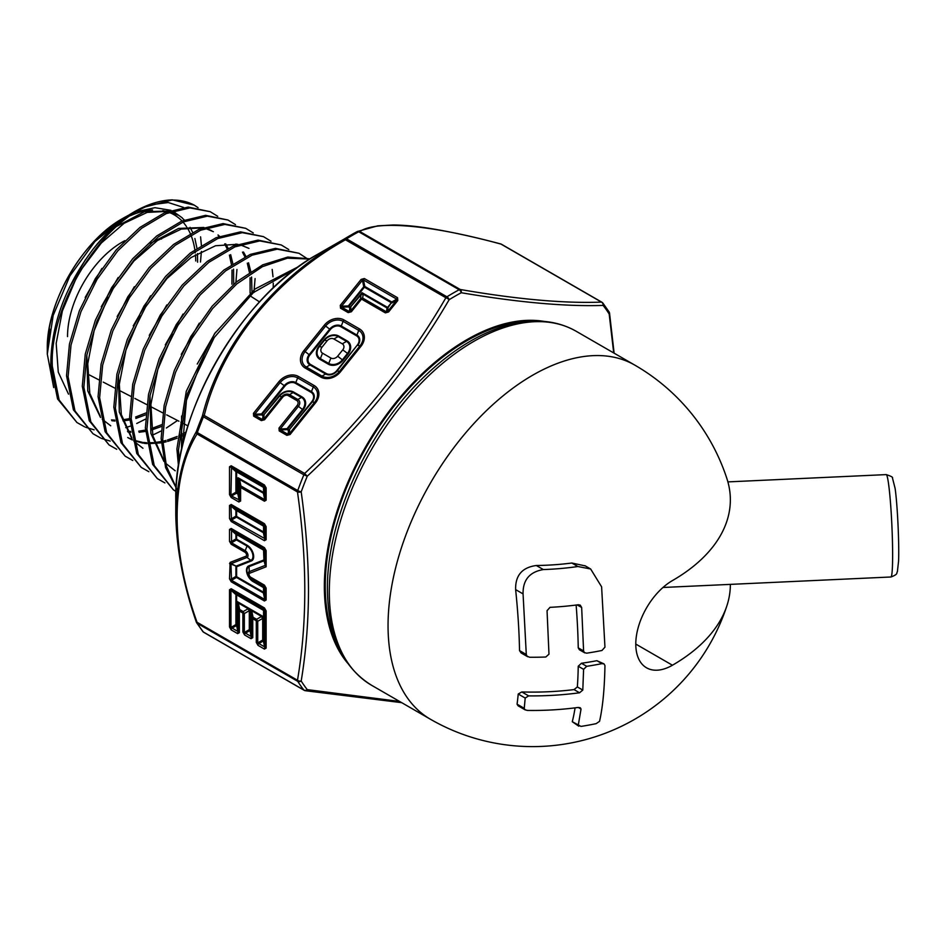 <?xml version="1.0" encoding="UTF-8"?>
<svg xmlns="http://www.w3.org/2000/svg" width="946" height="946" viewBox="0 0 946 946"><rect width="100%" height="100%" fill="white"/><g stroke="black" fill="none" stroke-linecap="round" stroke-linejoin="round"><path stroke-width="1.42" d="M525.255 709.926L518.077 705.787L517.072 704.179A193.705 40.938 -98.8 0 0 518.219 694.021L521.802 691.94A200.032 115.495 0 0 0 574.045 689.599L577.356 686.938A204.301 43.173 -98.8 0 0 578.243 666.244L581.423 663.264A204.277 117.943 0 0 0 596.891 660.698L604.009 663.879L601.963 663.631A210.721 121.656 180 0 1 586.721 666.327L583.599 669.33L582.795 690.072L579.555 692.779A206.618 119.291 180 0 1 528.625 695.878L525.196 698.053L524.25 708.329L524.864 709.666L527.289 710.434A200.907 115.991 -0 0 0 578.183 707.454L580.324 707.762L581.033 709.062L578.278 725.18L578.775 726.185L572.271 721.703A204.301 43.173 -98.8 0 0 575.073 707.856M730.359 584.38A197.749 114.17 180 0 1 726.93 605.665A197.749 114.17 180 0 1 672.44 665.227A51.829 29.929 -60 0 1 646.52 667.793A51.829 29.929 -60 0 1 635.783 644.072A51.829 29.929 -60 0 1 672.44 580.584A197.749 114.17 0 0 0 726.93 478.7A204.431 204.431 0 0 0 634.825 365.132L576.09 331.218A204.431 118.025 -60 0 0 418.546 385.992A204.431 118.025 -60 0 0 329.314 591.723A204.431 118.025 -60 0 0 371.648 685.318C342.641 667.368 327.895 635.298 327.422 589.098C326.63 520.442 367.036 431.636 423.524 377.383C452.354 349.417 481.668 331.691 511.479 324.194C535.956 318.388 557.49 320.729 576.09 331.218M577.888 566.524A186.622 107.738 180 0 1 543.347 569.563C529.559 571.904 522.807 580.016 523.067 593.911L526.295 654.49L527.028 656.193L529.606 657.245A210.721 121.656 -0 0 0 545.795 657.021L548.976 654.183L547.048 610.678L550.016 607.344A201.51 116.346 0 0 0 578.337 604.754L580.253 605.144L581.66 607.486L583.599 650.931L584.38 652.61L586.721 653.178A210.721 121.656 0 0 0 601.963 650.481L604.955 647.147L601.609 586.827L590.647 568.995L577.888 566.524L571.822 563.024L585.314 565.909M527.75 656.76L521.033 652.882L519.531 650.588A193.705 40.938 -98.8 0 0 515.629 589.618C515.251 575.452 522.145 567.411 536.311 565.507A179.314 103.528 0 0 0 571.822 563.024M584.734 652.858L579.401 649.772L578.243 647.844A204.301 43.173 -98.8 0 0 576.138 605.038M572.271 721.703L580.962 726.41A186.622 107.738 -0 0 0 596.146 723.655L599.551 721.325C602.732 707.36 604.529 688.771 604.955 665.546L604.009 663.879M198.057 207.659L194.249 205.14L172.373 199.878L145.554 206.867C97.036 228.081 49.381 307.864 52.314 366.268L59.137 400.004L76.922 422.507L57.552 398.916L50.753 365.239C51.025 325.117 65.12 286.461 93.027 249.271C103.351 236.074 114.253 225.373 125.747 217.19L134.096 211.904A122.755 70.879 120 0 0 125.747 217.19M92.992 433.729L73.398 409.819L66.527 375.704L69.448 344.06L79.358 310.773L95.404 278.526L116.181 249.969L139.949 227.418L164.651 212.732L188.171 207.079L210.249 211.703L189.898 207.895L166.33 213.56L141.593 228.282L117.801 250.856L97.012 279.425L80.954 311.672L71.021 345.018L68.088 376.745L74.971 410.907L92.992 433.729L100.654 438.045M217.746 216.327L210.249 211.715M109.062 444.939L89.255 420.745L82.29 386.181L85.27 354.064L95.357 320.292L111.628 287.643L132.7 258.731L156.752 235.944L181.762 221.068L205.613 215.333L227.998 220.028L207.351 216.149L183.477 221.884L158.443 236.772L134.356 259.582L113.248 288.518L96.93 321.25L86.843 355.069L83.851 387.221L90.828 421.833L109.062 444.939L116.725 449.267M235.495 224.628L227.998 220.028M125.144 456.149L105.101 431.672L98.065 396.658L101.08 364.151L111.285 329.977L127.793 296.855L149.184 267.541L173.603 244.411L198.967 229.37L223.102 223.587L245.747 228.341L224.829 224.415L200.647 230.209L175.235 245.286L150.781 268.451L129.377 297.813L112.858 330.958L102.653 365.168L99.626 397.687L106.673 432.748L125.144 456.149L132.795 460.489M273.228 287.679L273.264 283.102M273.004 276.776L272.188 269.433M253.256 232.941L245.747 228.341M141.214 467.371L120.946 442.586L113.827 407.123L116.902 374.178L127.261 339.555L143.969 306.078L165.597 276.421L190.335 252.996L216.055 237.718L240.556 231.853L263.496 236.654L242.282 232.669L217.746 238.546L191.991 253.835L167.241 277.284L145.578 306.977L128.845 340.489L118.475 375.172L115.388 408.164L122.519 443.674L141.214 467.371L148.865 471.711M271.005 241.23L263.496 236.654M157.296 478.581L136.792 453.512L129.602 417.6L132.724 384.242L143.236 349.145L160.193 315.184L182.152 285.136L207.209 261.463L233.224 246.043L258.033 240.107L281.258 244.967L259.76 240.923L234.939 246.859L208.865 262.302L183.784 286.011L161.801 316.106L144.809 350.115L134.285 385.235L131.163 418.64L138.364 454.588L157.296 478.581L164.935 482.933M288.767 249.543L281.258 244.967M173.366 489.803L152.637 464.415L145.365 428.065L148.534 394.34L159.153 358.853L176.323 324.466L198.554 294.04L223.954 270.012L250.371 254.368L275.511 248.36L298.995 253.28L277.237 249.176L252.05 255.195L225.609 270.863L200.174 294.927L177.919 325.4L160.737 359.799L150.095 395.333L146.926 429.106L154.21 465.503L173.366 489.803L175.932 491.471M308.774 259.689L298.995 253.28M177.387 490.146L165.621 467.655L161.127 438.542L164.143 405.396L174.301 370.536L190.725 336.634L212.117 306.244L236.737 281.719L262.669 264.88L287.797 257.052L310.099 258.837M309.78 259.038L287.395 258.187L262.409 266.666L236.784 283.906L212.566 308.55L191.6 338.798L175.542 372.369L165.633 406.827L162.7 439.583L166.437 466.165L176.133 487.474M178.475 466.023L176.902 449.019L186.291 391.266L214.47 333.843L255.136 288.944L298.971 266.405M296.382 268.321L253.433 292.539L214.281 337.45L187.379 393.737L178.463 450.06L179.232 461.435M76.922 422.507L84.596 426.823M85.483 427.202L94.127 429.839M125.723 427.639L130.099 426.185M136.721 423.501L145.459 419.125M235.897 282.416L236.949 269.468M101.553 438.424L110.174 441.096M152.696 435.089L161.175 430.962M166.354 428.006L177.529 420.497M253.918 292.515L255.089 278.573M47.3 349.039C46.259 303.016 82.29 240.615 122.661 218.514A106.579 61.525 120 0 0 47.3 349.039L47.3 354.135L53.697 387.576M182.247 217.852L172.822 211.135M171.013 210.343L154.943 207.694L136.662 211.644M128.987 215.026L124.281 217.568L94.872 241.561L69.85 275.984L53.153 315.479L47.3 354.135M613.718 352.953L609.177 314.025A246.67 142.408 120 0 0 603.122 305.404C565.743 306.67 518.443 302.448 461.246 292.728A246.67 142.408 120 0 0 449.125 299.728C411.628 363.997 364.34 422.827 307.261 476.216A246.67 142.408 120 0 0 301.195 491.837C305.913 525.917 308.349 558.885 308.502 590.742C308.372 622.421 305.936 652.504 301.195 681.002A246.67 142.408 120 0 0 307.261 689.622L399.579 701.435M175.779 499.358L175.779 515.073C176.476 482.176 183.323 454.376 196.307 431.672A247.84 143.094 -60 0 1 202.397 415.98C219.886 345.597 273.772 278.242 344.935 238.652A247.84 143.094 -60 0 1 351.025 235.01A247.84 143.094 -60 0 1 357.115 231.616A3.205 1.916 -118.2 0 1 357.15 231.604A3.205 3.075 64 0 1 359.799 231.51L460.229 289.488C517.048 299.314 564.135 303.524 601.467 302.105L501.037 244.115C430.737 224.864 376.934 220.075 359.799 231.51A3.205 1.857 -60 0 0 358.747 231.77A248.774 143.638 120 0 0 346.52 238.818L446.938 296.808A248.774 143.638 -60 0 1 459.165 289.748L358.747 231.77A3.205 1.916 -118.2 0 0 357.15 231.604L317.087 254.604A199.843 115.377 120 0 0 175.779 499.358C173.863 413.106 241.419 296.086 317.087 254.604M150.036 204.892L168.293 202.539L183.63 207.458M200.587 236.843L201.392 245.345M201.403 251.4L200.481 262.018M197.608 262.184L197.466 253.54M196.945 248.219L194.888 238.51M192.629 232.314L190.075 227.359M184.34 220.028L182.531 218.372M177.801 215.026L170.469 211.939M168.116 211.36L147.209 212.389L124.103 223.303L101.281 243.051L81.19 269.622M76.058 278.514L62.377 310.962L56.181 343.351L58.274 372.121L68.526 394.151M111.912 420.734L114.974 421.029M123.098 420.911L129.673 419.953M135.822 418.439L145.708 414.797M233.697 284.261L233.556 269.172M232.846 263.733L230.67 254.675M228.163 248.337L225.68 243.808M219.578 236.323L218.041 234.963M213.37 231.699L205.353 228.376M202.941 227.809L181.289 229.086L157.438 240.532L133.918 261.013L113.26 288.495M108.163 297.34L94.139 330.627L87.742 363.832L89.799 393.37L100.205 416.051M127.958 432.015L130.855 432.31M139.086 432.275L145.483 431.411M151.727 429.933L161.388 426.504M251.943 291.545L251.577 277.024M250.773 271.526L248.538 262.775M245.913 256.366L243.477 252.026M128.538 438.022L132.334 439.961M134.19 440.741L142.775 443.095M143.993 443.284L146.725 443.591M148.144 443.686L161.305 442.846M162.795 442.574L166.2 441.806M167.643 441.427L177.091 438.199M178.759 437.501L180.426 436.768M182.07 436L185.463 434.297M248.975 248.384L240.237 244.825M237.765 244.269L215.534 245.747L191.08 257.537L166.993 278.502L145.826 306.575M140.41 315.929L125.948 350.103L119.314 384.206L121.325 414.573L131.884 437.963M172.775 334.293L157.828 369.401L150.887 404.462L152.838 435.728L163.563 459.862M204.856 353.177L186.445 400.359L182.554 445.436M196.307 621.735C183.347 584.498 176.512 548.94 175.779 515.073C176.5 548.905 183.323 584.533 196.271 621.971A3.205 3.205 0 0 0 196.602 622.681A3.205 2.507 147.9 0 1 196.366 622.101M161.541 239.042A77.04 44.486 120 0 0 160.607 238.475M124.907 240.651A77.04 44.486 120 0 0 67.521 336.599M278.975 428.1A3.205 0.674 -141.2 0 1 280.264 428.964L287.028 428.692L287.111 429.626L280.335 429.91L288.033 434.344L289.098 434.06A3.205 0.674 38.8 0 1 290.079 434.498L286.898 435.349L279.2 430.915L278.975 428.1L297.127 405.503A4.281 3.37 -35.1 0 0 296.725 400.501L288.353 395.665A4.281 3.37 -35.1 0 0 282.712 397.178L264.549 419.764L261.368 420.615A3.205 1.857 -60 0 1 262.503 419.61L263.567 419.326L281.731 396.741A5.877 4.635 144.9 0 1 289.488 394.659L297.86 399.496A5.877 4.635 144.9 0 1 298.416 406.378L280.264 428.964L280.335 429.91A3.205 1.857 120 0 0 279.2 430.915M261.368 420.615L253.682 416.181L253.445 413.355A3.205 0.674 38.8 0 1 254.734 414.23L254.817 415.164L262.503 419.61L263 415.708A1.608 1.313 -172.9 0 0 264.052 415.424L263.567 419.326A3.205 0.674 -141.2 0 1 264.549 419.764M340.276 305.357L361.147 279.389L364.316 278.538L397.545 297.718L397.781 300.532L388.546 312.014L385.365 312.866L361.538 299.113L351.368 311.754L348.199 312.606L340.501 308.171L340.276 305.357A3.205 0.674 38.8 0 1 341.553 306.22L341.636 307.166A3.205 1.857 120 0 0 340.501 308.171M304.647 473.461C361.478 420.521 408.554 361.963 445.885 297.765L345.467 239.787C275.168 278.786 221.352 345.787 204.23 415.483A3.205 1.407 -163.6 0 0 202.397 415.98L203.437 416.819A248.774 143.638 120 0 0 197.324 432.582L297.742 490.56A248.774 143.638 -60 0 1 303.855 474.797L203.437 416.819A3.205 1.857 -60 0 1 204.23 415.483L304.647 473.461L307.261 476.216L303.855 474.797A3.205 1.857 -60 0 1 304.647 473.461M229.511 494.592L229.511 466.768L231.214 465.775L264.431 484.955L266.133 487.911L266.133 500.209L264.431 501.203L240.603 487.438L240.603 501.002L238.9 501.983L231.214 497.549L229.511 494.592A3.205 1.857 0 0 0 230.954 495.077L231.51 496.059A3.205 1.857 120 0 0 231.214 497.549M264.431 649.086L257.998 645.361L256.295 642.417L256.295 620.789L252.748 618.743L252.748 637.71L251.045 638.692L244.6 634.967L242.897 632.023A3.205 1.857 -0 0 0 244.34 632.507L251.908 636.871L251.908 617.915A3.205 0.698 -11.6 0 1 253.043 617.253L256.603 619.311A3.205 1.726 60 0 0 257.738 621.274L257.738 642.902L265.306 647.265A3.205 1.857 -0 0 0 266.133 648.105L264.431 649.086A3.205 1.857 -60 0 1 264.738 647.596L263.414 641.104L263.981 640.785L265.306 647.265L264.738 609.07A3.205 1.857 -60 0 1 264.431 607.935L266.133 610.88L266.133 648.105M266.133 610.88A3.205 1.857 0 0 1 265.306 610.052L263.981 610.82A1.608 1.561 60 0 0 263.414 609.839L264.738 609.07L230.954 590.209L230.954 627.435L238.522 631.81A3.205 1.857 0 0 0 239.35 632.638L237.647 633.619L231.214 629.906L229.511 626.95L229.511 589.736L231.214 588.755L264.431 607.935M230.115 562.409L245.972 556.201A2.353 1.36 -120 0 0 246.563 555.066A2.353 1.36 -120 0 0 244.908 552.192L231.214 544.293L229.511 541.337L229.511 529.453L231.214 528.471L264.431 547.651L266.133 550.596A3.205 1.857 180 0 1 265.306 549.768L263.981 550.537L263.981 560.801L263.556 550.123L236.618 534.561L236.618 539.196L247.178 545.286A9.2 5.309 60 0 1 253.292 553.765A9.2 5.309 60 0 1 251.352 560.966L236.618 566.737A1.608 1.301 68.6 0 0 236.11 566.11L230.954 564.041L231.51 580.3L264.738 599.48L264.738 586.284A3.205 1.857 -60 0 1 264.431 585.148L266.133 588.093L266.133 599.989L264.431 600.97L231.214 581.79L229.511 578.846L230.115 562.409A3.205 2.613 68.6 0 0 231.155 563.65L230.954 564.041A3.205 1.857 180 0 1 229.511 563.556M266.133 526.638L266.133 539.705L264.431 540.686L231.214 521.506L229.511 518.562L229.511 505.483L231.214 504.502L264.431 523.682L266.133 526.638A3.205 1.857 180 0 1 265.306 525.799L264.738 524.817A3.205 1.857 -60 0 1 264.431 523.682M204.159 632.472A3.205 1.857 -60 0 1 203.757 632.33A3.205 1.857 -60 0 1 203.437 632.058A3.205 2.554 141.8 0 1 202.834 631.538L196.602 622.681A3.205 2.507 147.9 0 0 197.324 623.355A248.774 143.638 120 0 0 203.437 632.058L303.855 690.036A248.774 143.638 -60 0 1 297.742 681.333L197.324 623.355A3.205 1.857 -60 0 1 197.052 622.279L297.482 680.257C307.225 623.118 307.225 560.339 297.482 491.944L197.052 433.966C170.28 477.281 170.67 549.366 197.052 622.279A3.205 0.887 161.8 0 1 196.271 621.971M229.511 578.846A3.205 1.857 180 0 0 230.954 579.319L235.909 576.457L235.909 566.5A1.608 0.922 0 0 1 236.618 566.737L236.618 576.693L263.556 592.255L263.556 587.62L253.008 581.53A9.2 5.309 60 0 1 246.894 573.051A9.2 5.309 60 0 1 248.833 565.85A1.608 1.301 68.6 0 1 249.046 566.642A8.396 4.848 -120 0 0 247.284 573.229A8.396 4.848 -120 0 0 252.854 580.962L251.045 578.384A3.95 2.282 60 0 1 248.254 573.536A3.95 2.282 60 0 1 249.247 571.644L249.046 566.642L263.981 560.801L265.306 565.353L265.306 549.768L231.51 529.606L231.51 542.803L245.203 550.702A3.95 2.282 60 0 1 248.006 555.55A3.95 2.282 60 0 1 247.001 557.442L231.155 563.65L236.11 566.11L250.832 560.339L247.001 557.442A3.205 2.613 68.6 0 1 245.972 556.201M330.875 358.026A5.132 4.056 -35.1 0 0 337.651 356.204L342.771 349.843A5.132 4.056 -35.1 0 0 342.286 343.824L333.903 338.987A5.132 4.056 -35.1 0 0 327.127 340.808L322.007 347.182A5.132 4.056 -35.1 0 0 322.503 353.189L330.875 358.026L328.759 363.477A10.323 8.147 -35.1 0 0 342.381 359.835L337.651 356.204M229.511 626.95A3.205 1.857 180 0 0 230.954 627.435L235.909 624.573A1.608 0.863 -120 0 1 236.476 625.554L231.51 628.416A3.205 1.857 120 0 0 231.214 629.906M231.214 588.755A3.205 1.857 -60 0 0 231.51 589.89L236.476 594.277L235.909 594.608L230.954 590.209A3.205 1.857 180 0 1 229.511 589.736M237.647 633.619A3.205 1.857 120 0 1 237.954 632.129L236.63 625.649L237.198 625.318L238.522 631.81L238.522 610.182A3.205 0.698 -11.6 0 1 239.657 609.531L243.205 611.577A3.205 1.726 60 0 0 244.34 613.54L244.34 632.507L249.295 629.646A1.608 0.863 -120 0 1 249.862 630.627L244.908 633.489A3.205 1.857 -60 0 0 244.6 634.967M242.897 632.023L242.897 613.067L239.35 611.01A3.205 1.857 0 0 1 238.522 610.182L236.772 601.313L238.333 603.04L239.657 609.531A3.205 1.857 120 0 0 239.35 611.01L239.35 632.638M256.295 642.417A3.205 1.857 -0 0 0 257.738 642.902L262.692 640.04A1.608 0.863 -120 0 1 263.26 641.021L263.414 641.104A1.608 0.922 120 0 0 263.556 640.359A1.608 0.922 0 0 1 263.981 640.785L263.981 610.82A1.608 0.922 0 0 0 263.556 610.407A1.608 0.922 -60 0 0 263.414 609.839L236.476 594.277A1.608 0.922 -60 0 1 236.618 594.845A1.608 0.922 180 0 0 235.909 594.608L235.909 624.573A1.608 0.922 0 0 1 236.618 624.809A1.608 0.922 -60 0 1 236.476 625.554L236.63 625.649A1.608 0.922 -60 0 0 236.772 624.904A1.608 0.922 180 0 1 237.198 625.318L237.198 603.69A3.205 0.698 -11.6 0 1 238.333 603.04L248.159 608.716L250.016 608.952L249.295 610.678L244.34 613.54A3.205 1.857 0 0 1 242.897 613.067A3.205 1.857 120 0 1 243.205 611.577L248.159 608.716A3.205 1.726 60 0 0 249.295 610.678L249.295 629.646A1.608 0.922 -0 0 1 250.016 629.882L250.17 609.047L251.719 610.773L253.043 617.253A3.205 1.857 -60 0 0 252.748 618.743A3.205 1.857 180 0 1 251.908 617.915L250.17 609.047L263.402 616.686L262.692 618.412L257.738 621.274A3.205 1.857 0 0 1 256.295 620.789A3.205 1.857 -60 0 1 256.603 619.311L261.557 616.449L263.402 616.686L263.556 640.359L263.556 610.407L236.618 594.845L236.618 624.809L236.772 601.313L250.016 608.952L250.016 629.882A1.608 0.922 -60 0 1 249.862 630.627L250.584 630.391L251.908 636.871A3.205 1.857 180 0 0 252.748 637.71M229.511 541.337A3.205 1.857 -0 0 0 230.954 541.822L235.909 538.96A1.608 0.863 -120 0 1 236.476 539.941L231.51 542.803A3.205 1.857 -60 0 0 231.214 544.293M231.214 528.471A3.205 1.857 120 0 0 231.51 529.606L236.476 533.993L235.909 534.324L230.954 529.926A3.205 1.857 0 0 1 229.511 529.453M264.431 600.97A3.205 1.857 120 0 1 264.738 599.48L263.414 593L236.476 577.438A1.608 0.922 -60 0 0 236.618 576.693A1.608 0.922 0 0 0 235.909 576.457A1.608 0.863 -120 0 1 236.476 577.438L231.51 580.3A3.205 1.857 120 0 0 231.214 581.79M251.352 560.966A1.608 1.301 68.6 0 0 250.832 560.339A8.396 4.848 -120 0 0 252.606 553.765A8.396 4.848 -120 0 0 247.024 546.031L236.476 539.941A1.608 0.922 120 0 0 236.618 539.196A1.608 0.922 180 0 0 235.909 538.96L235.909 534.324A1.608 0.922 180 0 1 236.618 534.561A1.608 0.922 -60 0 0 236.476 533.993L263.414 549.555A1.608 0.922 -60 0 1 263.556 550.123A1.608 0.922 0 0 1 263.981 550.537A1.608 1.561 60 0 0 263.414 549.555L264.738 548.786A3.205 1.857 120 0 1 264.431 547.651M266.133 588.093A3.205 1.857 0 0 1 265.306 587.265L263.981 588.034L263.981 592.669A1.608 0.922 180 0 0 263.556 592.255A1.608 0.922 -60 0 1 263.414 593L263.981 592.669L265.306 599.161A3.205 1.857 0 0 0 266.133 599.989M253.008 581.53A1.608 0.922 -60 0 0 252.854 580.962L263.414 587.052A1.608 0.922 120 0 1 263.556 587.62A1.608 0.922 180 0 1 263.981 588.034A1.608 1.561 60 0 0 263.414 587.052L264.738 586.284L251.045 578.384A3.205 1.857 -60 0 1 250.737 577.249L264.431 585.148M264.431 540.686A3.205 1.857 -60 0 1 264.738 539.196L263.414 532.716L263.981 532.385L265.306 538.877L265.306 525.799L263.981 526.567A1.608 1.561 60 0 0 263.414 525.586L264.738 524.817L230.954 505.968A3.205 1.857 180 0 1 229.511 505.483M231.214 504.502A3.205 1.857 -60 0 0 231.51 505.637L236.476 510.036L235.909 510.367L230.954 505.968L231.51 520.016L265.306 538.877A3.205 1.857 180 0 0 266.133 539.705M229.511 518.562A3.205 1.857 180 0 0 230.954 519.035L235.909 516.173A1.608 0.863 -120 0 1 236.476 517.155L231.51 520.016A3.205 1.857 -60 0 0 231.214 521.506M266.133 487.911A3.205 1.857 180 0 1 265.306 487.084L263.981 487.84A1.608 1.561 60 0 0 263.414 486.859L264.738 486.09L231.51 466.91L230.954 495.077L235.909 492.216A1.608 0.863 -120 0 1 236.476 493.197L231.51 496.059L239.776 500.174A3.205 1.857 0 0 0 240.603 501.002M238.9 501.983A3.205 1.857 120 0 1 239.208 500.493L237.884 494.013L238.451 493.682L239.776 500.174L239.776 486.611A3.205 0.698 -11.6 0 1 240.911 485.96L264.738 499.713L264.738 486.09A3.205 1.857 120 0 1 264.431 484.955M264.431 501.203A3.205 1.857 120 0 1 264.738 499.713L263.414 493.221L263.981 492.901L265.306 499.382A3.205 1.857 180 0 0 266.133 500.209M231.214 465.775A3.205 1.857 120 0 0 231.51 466.91L236.476 471.309L235.909 471.64L230.954 467.241A3.205 1.857 -0 0 1 229.511 466.768M238.037 477.742L239.586 479.468L240.911 485.96A3.205 1.857 120 0 0 240.603 487.438A3.205 1.857 0 0 1 239.776 486.611L238.037 477.742L263.556 492.476L263.556 487.427L236.618 471.877L236.618 492.452L238.037 493.268L238.037 477.742M286.898 435.349A3.205 1.857 120 0 1 288.033 434.344L288.518 430.442L287.111 429.626A1.608 0.922 -60 0 0 287.679 429.117L287.028 428.692L302.472 409.488A10.323 8.147 -35.1 0 0 301.49 397.403L293.106 392.566A10.323 8.147 -35.1 0 0 279.496 396.22L263.567 415.199A1.608 0.922 120 0 1 263 415.708L261.581 414.892A1.608 0.922 120 0 0 262.148 414.383L263.567 415.199L278.999 395.996A11.127 8.774 144.9 0 1 293.674 392.07L302.058 396.906A11.127 8.774 144.9 0 1 303.11 409.914L287.679 429.117L289.086 429.933L311.802 401.672A7.982 6.303 -35.1 0 0 311.045 392.33L295.4 383.296A7.982 6.303 -35.1 0 0 284.864 386.122L262.148 414.383L261.51 413.946L284.226 385.684L280.17 382.586L254.734 414.23L261.51 413.946L261.581 414.892L254.817 415.164A3.205 1.857 -60 0 0 253.682 416.181M284.864 386.122L284.226 385.684A8.786 6.929 144.9 0 1 295.814 382.586L311.459 391.609A8.786 6.929 144.9 0 1 312.298 401.896L289.086 429.933A1.608 0.922 -60 0 1 288.518 430.442A1.608 1.313 -172.9 0 0 289.582 430.158L289.098 434.06L314.533 402.417A13.232 10.43 -35.1 0 0 313.28 386.938L297.635 377.903A13.232 10.43 -35.1 0 0 280.17 382.586A3.205 0.674 38.8 0 0 278.893 381.711A14.84 11.695 144.9 0 1 298.463 376.473L314.107 385.495A14.84 11.695 144.9 0 1 315.515 402.854L290.079 434.498M364.316 278.538A3.205 1.857 120 0 0 363.489 279.969L364.813 286.461L363.761 286.744L362.436 280.252L341.553 306.22L348.329 305.948L348.4 306.882L341.636 307.166L349.334 311.601L350.387 311.317A3.205 0.674 38.8 0 1 351.368 311.754M397.781 300.532A3.205 0.674 -141.2 0 0 396.788 300.095L396.717 299.149L363.489 279.969L362.436 280.252A3.205 0.674 38.8 0 0 361.147 279.389M348.199 312.606A3.205 1.857 120 0 1 349.334 311.601L349.819 307.698A1.608 1.313 -172.9 0 0 350.871 307.415L350.387 311.317L360.556 298.664A3.205 2.613 7.1 0 1 362.673 298.096L386.5 311.861L387.564 311.577L396.788 300.095L391.833 302.957A1.608 0.863 60 0 0 391.762 302.011L396.717 299.149A3.205 1.857 120 0 1 397.545 297.718M385.365 312.866A3.205 1.857 120 0 1 386.5 311.861L386.985 307.947A1.608 1.313 -172.9 0 0 388.049 307.663L387.564 311.577A3.205 0.674 -141.2 0 1 388.546 312.014M361.041 294.762L362.022 292.704L363.158 294.194L362.673 298.096A3.205 1.857 120 0 0 361.538 299.113A3.205 0.674 38.8 0 0 360.556 298.664L361.041 294.762A3.205 2.613 7.1 0 1 363.158 294.194L386.985 307.947A1.608 0.922 120 0 0 387.553 307.45L391.348 302.732L364.399 287.182L348.968 306.374L350.387 307.19L362.022 292.704L388.049 307.663L391.348 302.732A1.608 0.922 -60 0 0 391.762 302.011L364.813 286.461A1.608 0.922 -60 0 1 364.399 287.182L363.761 286.744L348.329 305.948L348.968 306.374A1.608 0.922 -60 0 1 348.4 306.882L349.819 307.698A1.608 0.922 -60 0 0 350.387 307.19L361.041 294.762M251.045 638.692A3.205 1.857 -60 0 1 251.34 637.202L250.016 630.71A1.608 0.922 -60 0 0 250.17 629.965A1.608 0.922 180 0 1 250.584 630.391L250.584 611.423A3.205 0.698 -11.6 0 1 251.719 610.773L261.557 616.449A3.205 1.726 60 0 0 262.692 618.412L262.692 640.04A1.608 0.922 180 0 1 263.402 640.276A1.608 0.922 120 0 1 263.26 641.021L258.305 643.883A3.205 1.857 -60 0 0 257.998 645.361M238.451 480.119A3.205 0.698 -11.6 0 1 239.586 479.468L263.414 493.221A1.608 0.922 120 0 0 263.556 492.476A1.608 0.922 0 0 1 263.981 492.901L263.981 487.84A1.608 0.922 -0 0 0 263.556 487.427A1.608 0.922 120 0 0 263.414 486.859L236.476 471.309A1.608 0.922 120 0 1 236.618 471.877A1.608 0.922 0 0 0 235.909 471.64L235.909 492.216A1.608 0.922 0 0 1 236.618 492.452A1.608 0.922 -60 0 1 236.476 493.197L237.884 494.013A1.608 0.922 120 0 0 238.037 493.268A1.608 0.922 0 0 1 238.451 493.682L238.451 480.119M603.122 305.404A3.205 2.803 -91.8 0 0 601.467 302.105A3.205 1.857 -60 0 1 601.928 302.247A3.205 1.857 -60 0 1 602.247 302.531A3.205 2.554 141.8 0 1 602.85 303.039A3.205 2.554 141.8 0 1 603.122 305.404M460.229 289.488A3.205 2.188 99.6 0 1 461.246 292.728A3.205 1.916 -118.2 0 0 459.165 289.748A3.205 1.857 -60 0 1 460.229 289.488M449.125 299.728A3.205 0.981 -149.4 0 0 445.885 297.765A3.205 1.857 -60 0 1 446.938 296.808A3.205 1.786 58.3 0 1 449.125 299.728M609.378 312.795A3.205 1.514 172.2 0 1 609.543 313.173A3.205 1.514 172.2 0 1 609.177 314.025A3.205 2.507 -32.1 0 0 609.082 311.908L602.85 303.039A3.205 3.205 0 0 0 601.928 302.247L501.51 244.269A3.205 3.205 0 0 0 500.718 243.938A3.205 1.502 104.6 0 1 501.037 244.115A3.205 1.857 -60 0 1 501.51 244.269M297.482 680.257A3.205 2.14 9.2 0 0 301.195 681.002A3.205 2.507 147.9 0 1 297.742 681.333A3.205 1.857 -60 0 1 297.482 680.257M301.195 491.837A3.205 1.514 172.2 0 1 297.482 491.944A3.205 1.857 -60 0 1 297.742 490.56A3.205 0.769 20 0 0 301.195 491.837M307.261 689.622A3.205 2.188 99.6 0 1 305.251 690.698A3.205 2.188 99.6 0 1 304.647 690.462A3.205 1.857 -60 0 1 304.174 690.308A3.205 1.857 -60 0 1 303.855 690.036A3.205 2.554 -38.2 0 0 307.261 689.622M500.339 243.938A3.205 1.502 104.6 0 1 500.718 243.938C474.715 237.044 450.946 231.841 429.389 228.329C415.566 226.165 403.516 225.053 393.24 224.994L377.69 225.846L357.257 231.545A3.205 3.205 0 0 0 357.15 231.604M345.467 239.787L344.935 238.652A3.205 1.786 -121.7 0 1 346.52 238.818A3.205 1.857 -60 0 0 345.467 239.787M197.052 433.966A3.205 2.46 -152 0 1 196.307 431.672A3.205 0.769 -160 0 0 197.324 432.582A3.205 1.857 -60 0 0 197.052 433.966M266.133 550.596L266.133 566.796L265.306 565.353L249.247 571.644A3.205 2.613 68.6 0 0 249.673 573.241A2.353 1.36 -120 0 0 249.082 574.364A2.353 1.36 -120 0 0 250.737 577.249M176.122 214.056L171.096 211.715M169.003 211.029L144.466 211.715L117.008 226.2M85.542 259.5L69.176 287.927M101.896 268.439L85.187 297.434M111.462 419.906L114.856 420.142M122.744 419.811L129.626 418.64M135.621 417.009L145.85 413M231.947 284.202L232.018 270.012M231.451 264.644L229.417 255.089M227.146 248.833L224.651 243.914M219.082 236.512L218.266 235.696M211.691 230.729L206.039 228.14M203.898 227.466L178.605 228.412L150.379 243.406M118.132 277.556L101.257 306.8M86.855 354.963L87.789 390.935L100.513 417.458M102.251 419.303L110.729 425.806M127.497 431.187L130.725 431.435M138.731 431.175L145.424 430.111M151.514 428.538L161.518 424.754M250.111 293.106L250.063 277.828M249.413 272.401L247.296 263.165M244.919 256.851L242.46 252.133M236.713 244.659L236.027 243.985M134.344 286.721L117.162 316.543M127.698 437.525L132.263 439.665M133.741 440.221L142.314 442.314M143.544 442.468L146.595 442.728M148.014 442.787L153.406 442.657M154.718 442.551L161.234 441.581M162.747 441.262L165.964 440.458M167.418 440.044L177.186 436.484M178.877 435.728L180.39 435.03M182.07 434.202L186.102 432.074M150.615 295.779L133.256 325.862M118.451 375.29L119.314 412.149L132.215 439.429M133.965 441.321L142.964 448.286M166.827 304.931L149.255 335.381M183.051 314.048L165.266 344.9M150.036 395.676L150.863 433.398L163.906 461.4M165.68 463.327L175.199 470.777M199.31 323.142L181.289 354.36M215.522 332.283L197.229 364.044M181.62 416.027L181.537 449.835M371.648 685.318L430.383 719.22A204.431 118.025 -60 0 1 388.049 625.637A204.431 118.025 -60 0 1 532.598 375.255A204.431 118.025 -60 0 1 634.825 365.132M536.311 565.507L543.347 569.563M515.629 589.618L523.067 593.911M519.531 650.588L526.295 654.49M577.178 604.908L581.66 607.486M578.243 647.844L583.599 650.931M596.891 660.698L601.963 663.631M581.423 663.264L586.721 666.327M578.243 666.244L583.599 669.33M577.356 686.938L582.795 690.072M574.045 689.599L579.555 692.779M521.802 691.94L528.625 695.878M518.219 694.021L525.196 698.053M517.072 704.179L524.25 708.329M578.231 707.442L581.033 709.062M672.44 665.227L635.783 644.072M888.566 483.95A51.25 3.323 87.4 0 1 892.445 541.195A51.25 3.323 87.4 0 1 890.919 576.989C898.889 574.056 896.146 572.85 897.376 571.715L898.558 561.297C899.327 543.938 897.47 504.75 895.117 488.443L892.456 477.967C893.119 477.281 891.037 476.157 886.201 474.608A51.25 3.323 87.4 0 1 888.566 483.95M347.501 663.004A201.486 116.323 -60 0 1 324.348 586.473A201.486 116.323 -60 0 1 398.68 399.094A201.486 116.323 -60 0 1 544.116 321.404M528.814 321.392A200.386 115.696 120 0 0 325.258 586.106A200.386 115.696 120 0 0 339.803 649.914M186.244 431.695A199.18 114.998 -60 0 1 263.709 297.505M145.554 206.867A123.69 71.411 120 0 0 93.027 249.271M195.739 260.978A104.308 60.225 120 0 0 195.42 254.758M195.243 252.889A104.308 60.225 120 0 0 195.089 251.541M194.829 249.685A104.308 60.225 120 0 0 190.891 234.963M190.288 233.544A104.308 60.225 120 0 0 187.237 227.761M186.516 226.638A104.308 60.225 120 0 0 183.016 222.085M181.987 220.974A104.308 60.225 120 0 0 169.145 212.436M167.123 211.727A104.308 60.225 120 0 0 162.759 210.639M152.602 209.988A104.308 60.225 120 0 0 130.382 215.688M121.809 220.087A104.308 60.225 120 0 0 93.938 242.578M49.831 329.196A104.308 60.225 120 0 0 48.246 347.726M194.249 205.14A122.755 70.879 120 0 0 134.096 211.904C147.481 204.23 160.229 200.221 172.373 199.878M324.348 325.164A14.84 11.695 144.9 0 1 343.918 319.914L359.563 328.948A14.84 11.695 144.9 0 1 360.97 346.307L340.43 371.861A14.84 11.695 144.9 0 1 320.86 377.099L305.215 368.065A14.84 11.695 144.9 0 1 303.808 350.706L324.348 325.164A3.205 0.674 38.8 0 1 325.637 326.027L305.097 351.581A13.232 10.43 -35.1 0 0 306.35 367.06L321.995 376.094A13.232 10.43 -35.1 0 0 339.448 371.411L359.988 345.869A13.232 10.43 -35.1 0 0 358.735 330.39L343.091 321.356A13.232 10.43 -35.1 0 0 325.637 326.027L329.681 329.137A8.786 6.929 144.9 0 1 341.281 326.027L343.091 321.356A3.205 1.857 120 0 1 343.918 319.914M253.445 413.355L278.893 381.711M266.133 566.796L249.673 573.241M247.178 545.286A1.608 0.922 120 0 1 247.024 546.031L245.203 550.702A3.205 1.857 -60 0 0 244.908 552.192M248.833 565.85L263.556 560.079M235.909 516.173L235.909 510.367A1.608 0.922 180 0 1 236.618 510.604L236.618 516.41L263.556 531.971L263.556 526.153L236.618 510.604A1.608 0.922 -60 0 0 236.476 510.036L263.414 525.586A1.608 0.922 120 0 1 263.556 526.153A1.608 0.922 180 0 1 263.981 526.567L263.981 532.385A1.608 0.922 180 0 0 263.556 531.971A1.608 0.922 -60 0 1 263.414 532.716L236.476 517.155A1.608 0.922 120 0 0 236.618 516.41A1.608 0.922 180 0 0 235.909 516.173M340.867 326.748A7.982 6.303 -35.1 0 0 330.331 329.575L309.791 355.117A7.982 6.303 -35.1 0 0 310.548 364.458L326.193 373.493A7.982 6.303 -35.1 0 0 336.729 370.678L357.269 345.124A7.982 6.303 -35.1 0 0 356.512 335.783L340.867 326.748A1.608 0.922 -60 0 0 341.281 326.027L356.926 335.061A8.786 6.929 144.9 0 1 357.754 345.349L359.988 345.869A3.205 0.674 38.8 0 1 360.97 346.307M356.512 335.783A1.608 0.922 -60 0 0 356.926 335.061L358.735 330.39A3.205 1.857 -60 0 1 359.563 328.948M357.269 345.124L337.214 370.891L339.448 371.411A3.205 0.674 38.8 0 1 340.43 371.861M336.729 370.678L337.214 370.891A8.786 6.929 144.9 0 1 325.625 374.001L321.995 376.094A3.205 1.857 120 0 0 320.86 377.099M326.193 373.493A1.608 0.922 -60 0 1 325.625 374.001L309.981 364.967L306.35 367.06A3.205 1.857 -60 0 0 305.215 368.065M310.548 364.458A1.608 0.922 -60 0 1 309.981 364.967A8.786 6.929 144.9 0 1 309.141 354.691L305.097 351.581A3.205 0.674 38.8 0 0 303.808 350.706M309.791 355.117L309.141 354.691L329.681 329.137L330.331 329.575M348.14 353.899L343.02 360.272A11.127 8.774 144.9 0 1 328.345 364.198L319.961 359.362A11.127 8.774 144.9 0 1 318.908 346.342L324.029 339.981A11.127 8.774 144.9 0 1 338.715 336.043L347.087 340.879A11.127 8.774 144.9 0 1 348.14 353.899L342.771 349.843M343.02 360.272L342.381 359.835L347.501 353.461A10.323 8.147 -35.1 0 0 346.52 341.388L338.148 336.551A10.323 8.147 -35.1 0 0 324.525 340.193L319.405 346.567A10.323 8.147 -35.1 0 0 320.375 358.64L322.503 353.189M319.961 359.362A1.608 0.922 -60 0 0 320.375 358.64L328.759 363.477A1.608 0.922 -60 0 1 328.345 364.198M318.908 346.342L322.007 347.182M324.029 339.981L327.127 340.808M338.715 336.043A1.608 0.922 -60 0 1 338.148 336.551L333.903 338.987M347.087 340.879A1.608 0.922 -60 0 1 346.52 341.388L342.286 343.824M311.045 392.33A1.608 0.922 -60 0 0 311.459 391.609L313.28 386.938A3.205 1.857 -60 0 1 314.107 385.495M311.802 401.672L314.533 402.417A3.205 0.674 38.8 0 1 315.515 402.854M303.11 409.914L298.416 406.378A3.205 0.674 -141.2 0 0 297.127 405.503M302.058 396.906A1.608 0.922 -60 0 1 301.49 397.403L297.86 399.496A3.205 1.857 120 0 0 296.725 400.501M293.674 392.07A1.608 0.922 -60 0 1 293.106 392.566L289.488 394.659A3.205 1.857 -60 0 0 288.353 395.665M278.999 395.996L281.731 396.741A3.205 0.674 -141.2 0 1 282.712 397.178M295.4 383.296A1.608 0.922 -60 0 0 295.814 382.586L297.635 377.903A3.205 1.857 120 0 1 298.463 376.473M430.383 719.22A204.431 204.431 0 0 0 726.93 605.665M584.876 565.661L590.647 568.995M662.98 587.478L890.919 576.989M727.888 481.892L886.201 474.608M122.661 218.514L124.281 217.568M187.982 425.889L180.923 422.247M178.936 421.218L166.662 414.868M162.854 412.905L150.745 406.65M146.796 404.604L134.864 398.443M130.749 396.315L119.019 390.26M114.726 388.049L103.22 382.101M98.739 379.784L87.47 373.954M259.559 301.916L251.352 296.654M614.131 353.189L609.543 313.173A3.205 3.205 0 0 0 609.082 311.908M401.707 702.665L305.251 690.698A3.205 3.205 0 0 1 304.174 690.308L203.757 632.33A3.205 3.205 0 0 1 202.834 631.538"/></g></svg>
